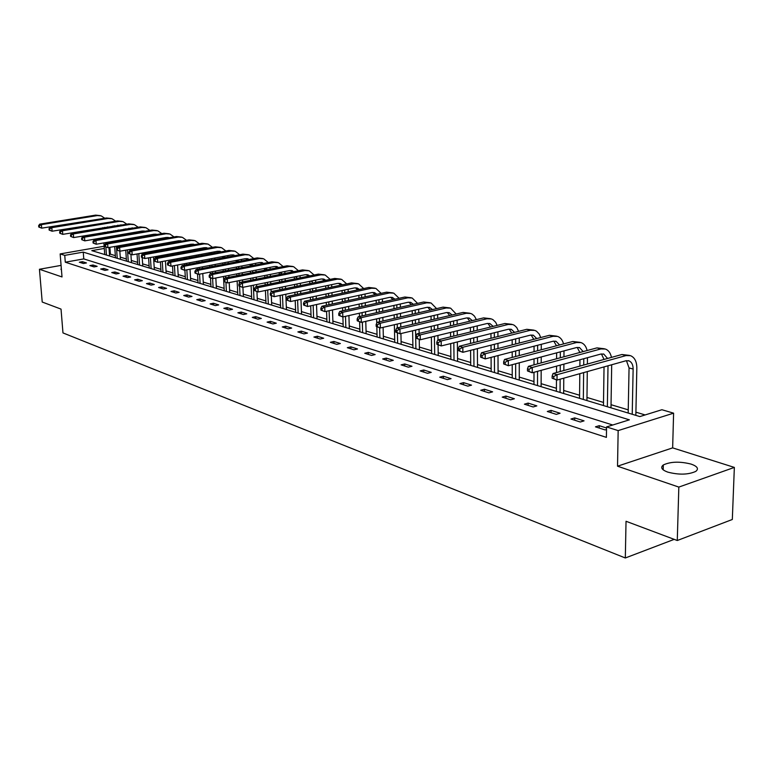 <?xml version="1.0" encoding="UTF-8"?>
<svg xmlns="http://www.w3.org/2000/svg" width="773" height="773" viewBox="0 0 773 773"><rect width="100%" height="100%" fill="white"/><g stroke="black" fill="none" stroke-linecap="round" stroke-linejoin="round"><path stroke-width="1.16" d="M691.13 464.1C679.834 461.288 670.568 461.578 663.311 464.969C660.2 467.472 661.688 469.858 667.795 472.129C678.994 474.999 688.308 474.757 695.748 471.404C699.014 468.815 697.478 466.37 691.13 464.1M61.338 268.608L61.444 269.903M104.287 248.442L91.794 250.626L639.851 416.579L661.91 409.729L673.602 413.169L618.158 430.6L606.563 426.928L629.377 419.836L83.252 252.124L64.748 255.37L60.149 253.921L104.123 246.249M672.645 447.876L617.53 466.196L678.829 487.087L677.274 540.511L732.321 519.485L734.35 467.414L672.645 447.876L673.602 413.169M109.631 247.37L108.974 247.611M115.341 255.66L110.384 254.162L109.901 247.457M645.126 414.946L635.908 412.173M628.246 409.864L611.037 404.694M603.51 402.433L586.978 397.457M579.576 395.235L563.681 390.452M556.415 388.268L541.119 383.669M533.969 381.524L519.263 377.098M512.228 374.982L498.063 370.731M491.145 368.644L477.501 364.547M470.699 362.498L457.558 358.546M450.862 356.537L438.185 352.72M431.595 350.739L419.372 347.067M412.879 345.116L401.09 341.569M394.703 339.647L383.321 336.226M377.031 334.332L366.044 331.037M359.841 329.163L349.232 325.984M343.115 324.138L332.873 321.066M326.844 319.249L316.949 316.273M311.007 314.485L301.441 311.606M295.576 309.847L286.329 307.065M280.551 305.325L271.603 302.639M265.902 300.919L257.245 298.32M251.621 296.629L243.244 294.117M237.698 292.445L229.591 290.01M224.112 288.358L216.266 286M210.855 284.377L203.26 282.087M197.917 280.483L190.554 278.27M185.278 276.686L178.157 274.541M172.949 272.975L166.04 270.898M160.89 269.352L154.204 267.342M149.112 265.806L142.628 263.864M137.604 262.347L131.313 260.462M126.347 258.965L120.25 257.129M678.829 487.087L734.35 467.414M61.077 265.381L39.442 269.265L62.014 276.947L60.149 253.921M677.274 540.511L626.033 521.273L625.318 557.98L62.971 332.912L61.028 309.103L42.215 302.03L39.442 269.265M625.318 557.98L674.211 539.361M110.384 254.162L109.457 254.327M612.728 425.005L83.774 258.907L65.29 262.202L606.399 437.373L606.563 426.928M79.319 262.221L83.358 263.506L86.45 262.946L82.411 261.661L79.319 262.221M89.89 265.593L94.016 266.907L97.137 266.337L93.002 265.023L89.89 265.593M100.693 269.033L104.915 270.386L108.056 269.806L103.824 268.463L100.693 269.033M111.747 272.56L116.066 273.942L119.226 273.352L114.897 271.98L111.747 272.56M123.052 276.164L127.477 277.575L130.656 276.976L126.231 275.575L123.052 276.164M134.628 279.855L139.15 281.295L142.348 280.686L137.816 279.246L134.628 279.855M146.464 283.633L151.093 285.111L154.32 284.483L149.682 283.015L146.464 283.633M158.591 287.498L163.335 289.015L166.582 288.377L161.828 286.87L158.591 287.498M171.007 291.46L175.867 293.015L179.133 292.358L174.263 290.812L171.007 291.46M183.732 295.518L188.699 297.103L191.994 296.446L187.008 294.861L183.732 295.518M196.757 299.673L201.859 301.306L205.174 300.62L200.062 299.006L196.757 299.673M210.121 303.934L215.348 305.606L218.682 304.91L213.454 303.248L210.121 303.934M223.822 308.311L229.185 310.021L232.538 309.306L227.175 307.606L223.822 308.311M237.871 312.785L243.369 314.543L246.751 313.819L241.244 312.07L237.871 312.785M252.288 317.384L257.931 319.191L261.332 318.447L255.679 316.65L252.288 317.384M267.081 322.109L272.879 323.955L276.309 323.201L270.502 321.355L267.081 322.109M282.271 326.95L288.223 328.854L291.672 328.071L285.71 326.187L282.271 326.95M297.876 331.926L303.992 333.878L307.461 333.086L301.335 331.144L297.876 331.926M313.906 337.038L320.186 339.047L323.684 338.236L317.394 336.236L313.906 337.038M330.38 342.294L336.844 344.352L340.362 343.521L333.888 341.473L330.38 342.294M347.319 347.695L353.966 349.821L357.503 348.971L350.855 346.855L347.319 347.695M364.75 353.261L371.581 355.435L375.147 354.565L368.296 352.391L364.75 353.261M382.674 358.981L389.708 361.223L393.293 360.324L386.249 358.092L382.674 358.981M401.129 364.866L408.376 367.175L411.98 366.257L404.733 363.957L401.129 364.866M420.145 370.924L427.604 373.311L431.237 372.364L423.759 369.996L420.145 370.924M439.731 377.176L447.422 379.63L451.074 378.664L443.373 376.219L439.731 377.176M459.916 383.611L467.849 386.142L471.52 385.147L463.578 382.635L459.916 383.611M480.738 390.259L488.923 392.868L492.614 391.843L484.42 389.244L480.738 390.259M502.228 397.109L510.673 399.805L514.383 398.752L505.929 396.066L502.228 397.109M524.403 404.182L533.119 406.965L536.849 405.883L528.123 403.11L524.403 404.182M547.303 411.487L556.318 414.367L560.067 413.246L551.052 410.386L547.303 411.487M570.976 419.034L580.291 422.01L584.059 420.86L574.735 417.903L570.976 419.034M606.544 428L599.23 425.681L595.452 426.841L605.085 429.914L606.525 429.469M617.53 466.196L618.158 430.6M65.29 262.202L64.748 255.37M83.774 258.907L83.252 252.124M82.527 263.245L82.411 261.661M93.118 266.617L93.002 265.023M103.94 270.067L103.824 268.463M115.013 273.603L114.897 271.98M126.337 277.217L126.231 275.575M137.932 280.908L137.816 279.246M149.788 284.696L149.682 283.015M161.934 288.571L161.828 286.87M174.369 292.532L174.263 290.812M187.114 296.6L187.008 294.861M200.168 300.765L200.062 299.006M213.551 305.026L213.454 303.248M227.262 309.403L227.175 307.606M241.331 313.896L241.244 312.07M255.766 318.495L255.679 316.65M270.589 323.22L270.502 321.355M285.797 328.071L285.71 326.187M301.412 333.057L301.335 331.144M317.461 338.178L317.394 336.236M333.955 343.434L333.888 341.473M350.913 348.845L350.855 346.855M368.354 354.411L368.296 352.391M386.297 360.131L386.249 358.092M404.772 366.025L404.733 363.957M423.797 372.093L423.759 369.996M443.402 378.345L443.373 376.219M463.607 384.79L463.578 382.635M484.439 391.438L484.42 389.244M505.929 398.288L505.929 396.066M528.123 405.371L528.123 403.11M551.033 412.676L551.052 410.386M574.716 420.232L574.735 417.903M599.191 428.039L599.23 425.681M107.486 226.885L107.515 227.407M107.834 231.794L107.882 232.393M108.201 236.857L108.249 237.543M108.578 242.084L108.635 242.857M108.964 247.495L109.582 256.018M104.732 254.549L103.882 242.896M103.553 238.345L103.495 237.659M103.176 233.185L103.128 232.586M102.809 228.199L102.77 227.677M106.442 255.061L105.853 247.031M105.601 243.572L105.534 242.616M105.205 238.065L105.157 237.379M104.828 232.905L104.79 232.306M104.471 227.919L104.432 227.397M99.601 219.068L41.684 228.151L38.766 227.02L39.423 227.214L39.307 225.813L38.65 225.619L38.766 227.02M38.65 225.619L39.742 224.141L95.649 215.126L100.306 215.628M39.742 224.141L41.384 224.624L97.359 215.57L101.157 215.86L104.79 218.237M39.307 225.813L41.384 224.624L41.684 228.151L39.423 227.214M118.346 230.016L118.385 230.615M118.704 235.06L118.742 235.736M119.061 240.268L119.119 241.041M119.448 245.65L119.506 246.519M119.834 251.186L120.404 259.293M115.496 257.805L114.694 246.49M114.365 241.862L114.307 241.099M113.979 236.557L113.931 235.871M113.621 231.417L113.573 230.827M117.245 258.337L116.385 246.191M116.056 241.572L115.998 240.799M115.679 236.267L115.631 235.581M115.312 231.137L115.274 230.538M113.206 226.46L113.09 225.948M114.781 226.199L114.607 225.697M110.626 222.015L52.091 231.214L49.143 230.083L49.81 230.277L49.694 228.856L49.028 228.653L49.143 230.083M49.028 228.653L50.119 227.165L106.413 217.976L111.128 218.488M50.119 227.165L51.801 227.658L108.162 218.44L111.988 218.72L115.689 221.175M117.796 225.165L117.921 225.668M49.694 228.856L51.801 227.658L52.091 231.214L49.81 230.277M129.449 233.224L129.497 233.9M129.806 238.413L129.864 239.176M130.173 243.775L130.231 244.626M130.55 249.321L130.618 250.268M130.908 254.452L131.458 262.646M126.501 261.139L125.738 250.172M125.41 245.476L125.352 244.616M125.033 240.007L124.984 239.244M124.675 234.721L124.627 234.045M128.289 261.68L127.468 249.863M127.149 245.176L127.091 244.316M126.772 239.707L126.714 238.944M126.405 234.432L126.357 233.755M124.279 229.62L124.153 229.04M121.351 225.098L120.849 224.837M125.902 229.339L125.719 228.769M121.477 224.924L62.739 234.354L59.753 233.204L60.439 233.407L60.323 231.968L59.637 231.765L59.753 233.204M59.637 231.765L60.729 230.257L117.428 220.894L122.202 221.416M60.729 230.257L62.458 230.76L119.216 221.368L123.062 221.638L126.83 224.18M128.917 228.228L129.052 228.808M60.323 231.968L62.458 230.76L62.739 234.354L60.439 233.407M140.812 236.509L140.86 237.263M141.169 241.843L141.227 242.703M141.536 247.37L141.594 248.317M141.913 253.08L142.019 254.752M142.213 257.66L142.773 266.067M137.749 264.55L137.034 253.959M136.715 249.186L136.657 248.23M136.338 243.553L136.28 242.703M135.971 238.113L135.922 237.35M139.575 265.1L138.811 253.641M138.493 248.867L138.425 247.92M138.116 243.244L138.058 242.393M137.749 237.804L137.7 237.04M135.594 232.857L135.468 232.19M132.734 228.19L132.144 227.861M137.275 232.567L137.072 231.919M132.782 227.958L73.638 237.572L70.614 236.403L71.319 236.606L71.203 235.156L70.498 234.944L70.614 236.403M70.498 234.944L71.589 233.417L128.685 223.87L133.516 224.402M71.589 233.417L73.358 233.929L130.511 224.354L134.386 224.634L138.232 227.262M140.29 231.369L140.435 232.026M71.203 235.156L73.358 233.929L73.638 237.572L71.319 236.606M152.436 239.872L152.484 240.722M152.783 245.37L152.841 246.316M153.151 251.051L153.218 252.104M153.527 256.945L154.339 269.574M149.257 268.028L148.59 257.844M148.281 253.003L148.213 251.94M147.904 247.196L147.836 246.249M147.537 241.591L147.479 240.741M151.131 268.598L150.406 257.515M150.097 252.674L150.03 251.621M149.72 246.877L149.653 245.92M149.353 241.273L149.295 240.422M147.17 236.171L147.044 235.427M144.377 231.349L143.691 230.963M148.899 235.871L148.696 235.137M145.024 231.243L142.309 231.021L84.798 240.857L81.725 239.678L82.45 239.891L82.334 238.413L81.619 238.2L81.725 239.678M81.619 238.2L82.711 236.654L140.203 226.924L145.102 227.465M82.711 236.654L84.518 237.176L142.077 227.417L145.971 227.697L149.885 230.402M151.923 234.577L152.068 235.321M82.334 238.413L84.518 237.176L84.798 240.857L82.45 239.891M164.32 243.321L164.378 244.258M164.668 248.983L164.736 250.027M165.036 254.848L165.113 256.008M165.422 260.916L166.176 273.159M161.035 271.594L160.417 261.844M160.108 256.916L160.03 255.757M159.731 250.935L159.663 249.882M159.364 245.157L159.306 244.21M162.948 272.173L162.272 261.496M161.963 256.578L161.895 255.419M161.586 250.597L161.518 249.544M161.228 244.819L161.171 243.882M159.006 239.572L158.88 238.741M156.291 234.586L155.508 234.132M160.803 239.253L160.591 238.442M157.016 234.461L154.146 234.2L96.219 244.229L93.108 243.031L93.852 243.244L93.736 241.756L93.002 241.543L93.108 243.031M93.002 241.543L94.093 239.959L151.991 230.045L156.958 230.596M94.093 239.959L95.949 240.5L153.904 230.557L157.827 230.827L161.818 233.63M163.828 237.871L163.982 238.702M93.736 241.756L95.949 240.5L96.219 244.229L93.852 243.244M176.486 246.858L176.553 247.901M176.843 252.694L176.911 253.844M177.201 258.733L177.278 260.008M177.577 265.004L178.292 276.821M173.084 275.246L172.514 265.951M172.205 260.945L172.128 259.68M171.828 254.771L171.761 253.621M171.471 248.819L171.403 247.766M175.036 275.835L174.418 265.593M174.118 260.598L174.041 259.322M173.741 254.423L173.664 253.273M173.374 248.471L173.316 247.428M171.113 243.06L170.997 242.133M168.485 237.91L167.606 237.379M172.978 242.732L172.756 241.814M169.277 237.765L166.253 237.446L107.92 247.679L104.761 246.461L105.524 246.684L105.408 245.176L104.655 244.954L104.761 246.461M104.655 244.954L105.756 243.36L164.06 233.243L169.084 233.794M105.756 243.36L107.65 243.91L166.021 233.765L169.963 234.035L174.031 236.934M176.012 241.244L176.167 242.162M105.408 245.176L107.65 243.91L107.92 247.679L105.524 246.684M188.941 250.481L189.008 251.631M189.298 256.501L189.366 257.767M189.656 262.733L189.733 264.134M190.032 269.207L190.689 280.58M185.414 278.976L184.902 270.183M184.602 265.1L184.515 263.699M184.225 258.723L184.148 257.448M183.858 252.568L183.79 251.418M183.51 246.645L183.404 245.611M187.424 279.584L186.844 269.816M186.554 264.733L186.467 263.332M186.177 258.356L186.1 257.09M185.82 252.211L185.752 251.061M180.969 241.311L179.993 240.693M185.433 246.297L185.211 245.283M181.829 241.157L178.64 240.77L119.912 251.206L116.704 249.979L117.486 250.21L117.37 248.684L116.597 248.452L116.704 249.979M116.597 248.452L117.699 246.829L176.418 236.509L181.51 237.079M117.699 246.829L119.641 247.399L178.418 237.05L182.389 237.311L186.535 240.316M188.477 244.693L188.641 245.717M117.37 248.684L119.641 247.399L119.912 251.206L117.486 250.21M201.695 254.201L201.772 255.467M202.043 260.414L202.12 261.796M202.41 266.849L202.487 268.366M202.777 273.536L203.386 284.425M198.043 282.802L197.55 274.096M197.279 269.362L197.192 267.844M196.912 262.781L196.835 261.39M196.545 256.433L196.477 255.167M196.197 250.317L196.1 249.177M200.101 283.42L199.579 274.154M199.279 268.985L199.202 267.468M198.912 262.405L198.835 261.013M198.555 256.056L198.487 254.8M193.752 244.79L192.68 244.104M198.188 249.95L197.975 248.829M194.68 244.626L191.337 244.181L132.193 254.829L128.946 253.583L129.738 253.815L129.632 252.269L128.84 252.037L128.946 253.583M128.84 252.037L129.941 250.394L189.066 239.862L194.226 240.442M129.941 250.394L131.932 250.974L191.124 240.413L195.125 240.674L199.347 243.785M201.251 248.239L201.415 249.36M129.632 252.269L131.932 250.974L132.193 254.829L129.738 253.815M214.768 258.027L214.836 259.399M215.107 264.434L215.194 265.941M215.464 271.081L215.551 272.734M215.831 277.99L216.392 288.358M210.981 286.725L210.498 277.913L212.797 278.589L210.179 277.507L210.092 275.845L209.164 275.575L209.251 277.236L210.179 277.507M210.275 273.758L210.188 272.106M209.898 266.956L209.821 265.439M209.541 260.404L209.473 259.023M209.203 254.085L209.106 252.829M213.087 287.353L212.604 278.531M212.324 273.362L212.237 271.709M211.957 266.559L211.87 265.052M211.599 260.008L211.522 258.636M206.835 248.365L205.676 247.582M211.251 253.708L211.039 252.471M207.85 248.181L204.352 247.669L144.783 258.54L141.488 257.274L142.309 257.515L142.203 255.96L141.382 255.718L141.488 257.274M141.382 255.718L142.483 254.046L202.033 243.302L207.261 243.882M142.483 254.046L144.522 254.636L204.14 243.853L208.159 244.113L212.459 247.341M214.334 251.863L214.498 253.1M142.203 255.96L144.522 254.636L144.783 258.54L142.309 257.515M228.151 261.95L228.228 263.458M228.489 268.569L228.576 270.212M228.847 275.439L228.934 277.236M229.214 282.589L229.716 292.397M224.238 290.735L223.494 276.492M223.213 271.255L223.126 269.603M222.856 264.482L222.779 262.975M222.518 257.96L222.431 256.588M226.383 291.382L225.929 282.464M225.687 277.874L225.59 276.077M225.32 270.84L225.233 269.197M224.972 264.076L224.895 262.569M220.247 252.037L218.991 251.157M224.634 257.564L224.431 256.211M221.329 251.834L217.677 251.244L157.692 262.347L154.349 261.061L155.189 261.313L155.083 259.728L154.252 259.486L154.349 261.061M154.252 259.486L155.354 257.786L215.319 246.819L220.614 247.408M155.354 257.786L157.441 258.395L217.474 247.389L221.522 247.65L225.9 250.983M227.735 255.592L227.89 256.945M155.083 259.728L157.441 258.395L157.692 262.347L155.189 261.313M241.476 259.409L241.62 260.897M241.872 265.98L241.949 267.622M242.21 272.821L242.297 274.608M242.558 279.932L242.645 281.874M242.915 287.324L243.369 296.523M237.813 294.842L237.127 281.014M236.857 275.681L236.77 273.884M236.509 268.675L236.422 267.033M236.171 261.931L236.084 260.443M240.026 295.518L239.562 286.319M239.417 283.353L239.282 280.58M239.021 275.256L238.925 273.468M238.673 268.25L238.586 266.617M238.335 261.525L238.152 260.047M233.997 255.795L232.644 254.819M235.156 255.583L231.34 254.916L170.939 266.25L167.548 264.946L168.408 265.207L168.311 263.603L167.451 263.351L167.548 264.946M167.451 263.351L168.543 261.632L228.934 250.423L234.306 251.022M168.543 261.632L170.688 262.25L231.146 251.012L235.214 251.264L239.678 254.723M168.311 263.603L170.688 262.25L170.939 266.25L168.408 265.207M255.554 263.332L255.699 264.955M255.94 270.125L256.018 271.903M256.269 277.198L256.356 279.13M256.607 284.551L256.704 286.657M256.936 291.605L257.361 300.765M251.737 299.064L251.099 285.672M250.839 280.241L250.752 278.299M250.5 272.995L250.413 271.207M250.162 266.028L250.085 264.395M253.998 299.75L253.312 285.218M253.061 279.797L252.964 277.855M252.713 272.55L252.636 270.772M252.394 265.593L252.22 263.98M248.085 259.66L246.645 258.578M249.321 259.419L245.35 258.675L184.525 270.26L181.085 268.936L181.964 269.197L181.868 267.574L180.988 267.323L181.085 268.936M180.988 267.323L182.08 265.574L242.896 254.124L248.346 254.732M182.08 265.574L184.283 266.212L245.167 254.723L249.264 254.974L253.805 258.569M181.868 267.574L184.283 266.212L184.525 270.26L181.964 269.197M269.999 267.361L270.125 269.12M270.357 274.386L270.444 276.309M270.685 281.701L270.772 283.797M271.014 289.315L271.13 291.952M271.304 295.769L271.709 305.113M266.009 303.383L265.429 290.464M265.178 284.937L265.081 282.831M264.839 277.439L264.752 275.507M264.521 270.231L264.434 268.453M268.328 304.089L267.7 290.001M267.458 284.474L267.361 282.377M267.12 276.976L267.033 275.053M266.801 269.777L266.646 268.028M262.53 263.622L260.994 262.434M263.854 263.371L259.728 262.53L198.477 274.367L194.98 273.033L195.888 273.294L195.791 271.661L194.893 271.391L194.98 273.033M194.893 271.391L195.984 269.613L257.216 257.911L262.743 258.54M195.984 269.613L198.246 270.27L259.544 258.53L263.661 258.781L268.299 262.511M195.791 271.661L198.246 270.27L198.477 274.367L195.888 273.294M284.822 271.507L284.937 273.41M285.16 278.773L285.247 280.86M285.469 286.339L285.566 288.609M285.797 294.233L286.435 309.567M280.657 307.818L280.126 295.421M279.884 289.788L279.787 287.508M279.555 282.01L279.468 279.923M279.237 274.55L279.159 272.637M283.034 308.533L282.464 294.928M282.222 289.305L282.135 287.034M281.903 281.536L281.816 279.449M281.585 274.086L281.449 272.173M277.352 267.7L275.729 266.385M278.753 267.419L274.473 266.492L212.797 278.589L212.575 274.444L274.299 262.443L278.444 262.685L283.169 266.559M209.164 275.575L210.246 273.768L271.912 261.805L277.526 262.434M210.246 273.768L212.575 274.444L210.092 275.845M209.251 277.236L210.478 277.903M300.021 275.758L300.127 277.826M300.339 283.285L300.426 285.537M300.649 291.121L300.736 293.576M300.958 299.306L301.538 314.138M295.682 312.369L295.209 300.533M294.977 294.793L294.88 292.329M294.658 286.735L294.571 284.474M294.349 279.005L294.271 276.927M298.127 313.104L297.605 300.021M297.383 294.281L297.286 291.827M297.064 286.232L296.977 283.971M296.764 278.512L296.639 276.444M292.561 271.883L290.841 270.444M294.049 271.594L289.614 270.55L227.504 282.928L223.909 281.546L224.856 281.826L224.769 280.145L223.822 279.865L223.909 281.546M223.822 279.865L224.904 278.029L286.996 265.806L292.687 266.443M224.904 278.029L227.291 278.724L289.45 266.453L293.614 266.685L298.426 270.714M224.769 280.145L227.291 278.724L227.504 282.928L224.856 281.826M315.626 280.135L315.732 282.377M315.925 287.923L316.012 290.368M316.225 296.059L316.312 298.707M316.524 304.543L317.046 318.834M311.104 317.036L310.688 305.808M310.466 299.953L310.369 297.305M310.157 291.595L310.07 289.15M309.857 283.585L309.78 281.343M313.606 317.8L313.152 305.277M312.939 299.431L312.843 296.774M312.63 291.073L312.543 288.638M312.34 283.073L312.224 280.841M308.176 276.193L306.369 274.608M309.741 275.874L307.983 274.879L305.151 274.724L242.625 287.382L238.963 285.981L239.949 286.271L239.862 284.57L238.876 284.28L238.963 285.981M238.876 284.28L239.959 282.416L302.475 269.903L308.263 270.56M239.959 282.416L242.413 283.131L304.997 270.569L309.19 270.801L314.089 274.985M239.862 284.57L242.413 283.131L242.625 287.382L239.949 286.271M331.656 284.638L331.743 287.054M331.936 292.716L332.023 295.344M332.216 301.151L332.313 304.002M332.506 309.963L332.96 323.655M326.94 321.829L326.573 311.268M326.37 305.296L326.274 302.436M326.071 296.619L325.984 293.982M325.781 288.31L325.704 285.884M329.511 322.612L329.114 310.707M328.911 304.746L328.815 301.885M328.612 296.069L328.525 293.44M328.332 287.769L328.235 285.353M324.206 280.618L322.312 278.889M325.868 280.28L323.964 279.159L321.124 279.005L258.163 291.962L254.443 290.542L255.448 290.841L255.37 289.112L254.365 288.822L254.443 290.542M254.365 288.822L255.438 286.918L318.379 274.115L324.254 274.782M255.438 286.918L257.96 287.653L320.969 274.801L325.191 275.024L330.168 279.382M255.37 289.112L257.96 287.653L258.163 291.962L255.448 290.841M348.111 289.266L348.198 291.875M348.372 297.644L348.459 300.475M348.642 306.398L348.729 309.48M348.923 315.558L349.319 328.612M343.202 326.757L342.893 316.911M342.7 310.814L342.603 307.731M342.42 301.799L342.323 298.958M342.149 293.17L342.062 290.551M345.85 327.559L345.502 316.331M345.309 310.234L345.212 307.161M345.029 301.228L344.942 298.388M344.768 292.609L344.671 290.001M340.671 285.179L338.69 283.285M342.429 284.802L340.381 283.556L337.521 283.411L274.135 296.677L270.357 295.228L271.391 295.537L271.313 293.788L270.279 293.479L270.357 295.228M270.279 293.479L271.352 291.547L334.728 278.444L340.69 279.121M271.352 291.547L273.951 292.3L337.386 279.15L341.627 279.372L346.7 283.904M271.313 293.788L273.951 292.3L274.135 296.677L271.391 295.537M365.03 294.04L365.107 296.851M365.271 302.736L365.349 305.789M365.523 311.828L365.61 315.142M365.784 321.355L366.122 333.694M359.918 331.82L359.629 321.877M359.474 316.524L359.387 313.21M359.213 307.152L359.126 304.089M358.952 298.194L358.875 295.373M362.634 332.641L362.344 322.138M362.17 315.925L362.073 312.601M361.909 306.552L361.822 303.489M361.658 297.605L361.571 294.784M357.59 289.865L355.522 287.807M359.445 289.469L357.261 288.078L354.382 287.933L290.571 301.518L286.735 300.05L287.798 300.368L287.72 298.591L286.657 298.281L286.735 300.05M286.657 298.281L287.73 296.31L351.522 282.889L357.58 283.585M287.73 296.31L290.397 297.093L354.256 283.614L358.527 283.836L363.687 288.561M287.72 298.591L290.397 297.093L290.571 301.518L287.798 300.368M382.413 298.948L382.49 301.982M382.635 307.983L382.712 311.268M382.867 317.442L382.954 321.008M383.108 327.356L383.389 338.922M377.098 337.018L376.838 326.795M376.741 323.23L376.635 318.872M376.47 312.679L376.393 309.384M376.238 303.374L376.161 300.33M379.891 337.869L379.64 327.771M379.495 321.81L379.398 318.234M379.243 312.05L379.166 308.765M379.012 302.755L378.934 299.711M374.982 294.697L372.837 292.455M376.944 294.271L374.615 292.725L371.726 292.581L307.49 306.504L303.586 305.016L304.678 305.335L304.61 303.538L303.509 303.219L303.586 305.016M303.509 303.219L304.572 301.219L368.798 287.469L374.944 288.165M304.572 301.219L307.316 302.021L371.61 288.213L375.9 288.416L381.147 293.354M304.61 303.538L307.316 302.021L307.49 306.504L304.678 305.335M400.298 304.011L400.366 307.277M400.491 313.403L400.569 316.94M400.704 323.24L400.781 327.085M400.926 333.569L401.148 344.304M394.761 342.371L394.365 324.728M394.22 318.408L394.143 314.853M394.008 308.717L393.93 305.441M397.641 343.241L397.419 333.018M397.303 327.907L397.216 324.061M397.08 317.751L397.003 314.196M396.868 308.069L396.8 304.794M392.868 299.673L390.645 297.238M394.935 299.219L392.462 297.508L389.563 297.373L324.902 311.635L320.93 310.118L322.061 310.456L321.993 308.63L320.863 308.301L320.93 310.118M320.863 308.301L321.916 306.263L386.558 292.175L392.81 292.89M321.916 306.263L324.747 307.084L389.457 292.938L393.766 293.141L399.1 298.291M321.993 308.63L324.747 307.084L324.902 311.635L322.061 310.456M418.695 309.229L418.753 312.746M418.869 318.998L418.937 322.814M419.053 329.25L419.13 333.385M419.237 339.444L419.42 349.84M412.937 347.869L412.608 330.786M412.482 324.331L412.405 320.505M412.289 314.234L412.222 310.717M415.893 348.768L415.545 330.09M415.43 323.636L415.352 319.819M415.236 313.558L415.178 310.041M411.265 304.804L408.965 302.156M413.439 304.32L410.84 302.427L407.912 302.301L342.835 316.93L338.796 315.384L339.956 315.722L339.898 313.877L338.738 313.538L338.796 315.384M338.738 313.538L339.782 311.461L404.849 297.016L411.197 297.74M339.782 311.461L342.69 312.311L407.825 297.808L412.164 298.001L417.584 303.383M339.898 313.877L342.69 312.311L342.835 316.93L339.956 315.722M437.624 314.611L437.682 318.399M437.779 324.786L437.837 328.892M437.933 335.472L438.001 339.927M438.069 345L438.223 355.532M431.634 353.532L431.373 337.067M431.276 330.467L431.208 326.351M431.102 319.945L431.044 316.157M434.687 354.459L434.407 336.332M434.31 329.742L434.242 325.626M434.146 319.23L434.088 315.442M430.203 310.099L427.827 307.229M432.494 309.577L429.749 307.499L426.812 307.364L361.32 322.38L357.203 320.805L358.401 321.162L358.353 319.288L357.155 318.93L357.203 320.805M357.155 318.93L358.189 316.824L423.672 302.001L430.136 302.745M358.189 316.824L361.194 317.693L426.735 302.813L431.092 302.997L436.6 308.63M358.353 319.288L361.194 317.693L361.32 322.38L358.401 321.162M457.123 320.177L457.172 324.245M457.239 330.776L457.297 335.192M457.365 341.927L457.587 361.397M450.891 359.368L450.698 343.589M450.611 336.825L450.562 332.4M450.475 325.848L450.427 321.771M454.031 360.315L453.828 342.806M453.741 336.062L453.693 331.636M453.616 325.095L453.567 321.017M449.693 315.568L447.258 312.447M452.108 314.998L449.229 312.717L446.282 312.592L380.374 327.994L376.19 326.399L377.427 326.757L377.379 324.863L376.142 324.496L376.19 326.399M376.142 324.496L377.166 322.341L443.055 307.132L449.625 307.896M377.166 322.341L380.258 323.24L446.224 307.973L450.601 308.147L456.186 314.041M377.379 324.863L380.258 323.24L380.374 327.994L377.427 326.757M477.212 325.916L477.241 330.293M477.299 336.97L477.328 341.724M477.385 348.623L477.53 367.426M470.728 365.368L470.593 350.353M470.535 343.434L470.486 338.661M470.428 331.965L470.39 327.568M473.965 366.354L473.82 349.531M473.762 342.623L473.723 337.859M473.665 331.173L473.636 326.786M469.771 321.21L467.279 317.829M472.313 320.602L469.298 318.089L466.341 317.974L400.028 333.781L395.766 332.158L397.042 332.535L396.993 330.612L395.718 330.235L395.766 332.158M395.718 330.235L396.733 328.042L463.037 312.427L469.723 313.2M396.733 328.042L399.931 328.969L466.293 313.287L470.689 313.461L472.255 314.186L474.496 316.176L476.361 319.626M396.993 330.612L399.931 328.969L400.028 333.781L397.042 332.535M497.909 331.839L497.928 336.555M497.957 343.396L497.976 348.507M498.005 355.58L498.073 373.649M491.164 371.562L491.087 357.377M491.048 350.285L491.029 345.154M490.99 338.294L490.961 333.569M494.498 372.567L494.42 356.508M494.391 349.435L494.362 344.304M494.334 337.453L494.314 332.738M490.459 327.047L487.908 323.375M493.135 326.39L489.995 323.636L487.019 323.52L420.309 339.762L415.961 338.11L417.275 338.497L417.246 336.535L415.922 336.158L415.961 338.11M415.922 336.158L416.927 333.917L483.627 317.887L490.43 318.669M416.927 333.917L420.222 334.873L486.99 318.776L491.406 318.93L493.01 319.693L495.677 322.302L497.155 325.404M417.246 336.535L420.222 334.873L420.309 339.762L417.275 338.497M519.253 337.975L519.253 343.048M519.253 350.053L519.253 355.561M519.263 362.808L519.263 380.065M512.238 377.939L512.219 364.682M512.209 357.416L512.199 351.889M512.19 344.864L512.18 339.772M515.668 378.983L515.659 363.764M515.649 356.508L515.649 350.99M515.639 343.975L515.639 338.893M511.774 333.076L509.185 329.105M514.605 332.371L511.33 329.346L508.344 329.25L441.248 345.937L436.822 344.246L438.175 344.652L438.146 342.661L436.784 342.265L436.822 344.246M436.784 342.265L437.779 339.985L504.866 323.51L511.794 324.312M437.779 339.985L441.18 340.97L508.334 324.428L512.77 324.573L514.422 325.365L516.741 327.549L518.596 331.366M438.146 342.661L441.18 340.97L441.248 345.937L438.175 344.652M541.274 344.323L541.255 349.783M541.226 356.962L541.197 362.895M541.177 370.335L541.11 386.684M533.969 384.519L533.998 372.296M534.017 364.837L534.027 358.875M534.046 351.676L534.056 346.198M537.515 385.592L537.554 371.32M537.583 363.87L537.602 357.928M537.621 350.739L537.641 345.27M533.766 339.318L531.148 335.009M536.752 338.555L533.351 335.25L530.355 335.153L462.872 352.314L458.36 350.594L459.761 351.01L459.742 348.99L458.341 348.584L458.36 350.594M458.341 348.584L459.307 346.246L526.78 329.308L533.834 330.129M459.307 346.246L462.824 347.27L530.365 330.264L534.819 330.39L536.51 331.221L539.264 334.1L540.714 337.54M459.742 348.99L462.824 347.27L462.872 352.314L459.761 351.01M563.99 350.894L563.952 356.768M563.894 364.131L563.836 370.538M563.778 378.171L563.662 393.515M556.396 391.312L556.463 379.901M556.512 372.557L556.56 366.131M556.599 358.749L556.637 352.855M560.048 392.423L560.145 379.195M560.203 371.542L560.251 365.127M560.299 357.754L560.338 351.87M556.454 345.782L553.816 341.106M559.604 344.961L556.087 341.337L553.072 341.251L485.231 358.904L480.622 357.155L482.072 357.58L482.062 355.532L480.613 355.107L480.622 357.155M480.613 355.107L481.56 352.73L549.41 335.308L556.589 336.149M481.56 352.73L485.202 353.783L553.101 336.284L557.575 336.4C560.541 337.511 562.531 340.023 563.536 343.927M482.062 355.532L485.202 353.783L485.231 358.904L482.072 357.58M587.451 357.706L587.383 364.035M587.287 371.591L586.939 400.559M579.547 398.317L579.808 373.688M579.885 366.102L579.953 359.745M583.325 399.467L583.634 372.615M583.721 365.049L583.789 358.701M579.866 352.488L577.228 347.415M583.19 351.589L579.566 347.628L576.542 347.55L508.344 365.716L503.648 363.928L505.146 364.373L505.146 362.295L503.638 361.851L503.648 363.928M503.638 361.851L504.576 359.426L572.783 341.492L580.098 342.352M504.576 359.426L508.334 360.518L576.6 342.507L581.083 342.613C584.137 343.772 586.147 346.41 587.103 350.536M505.146 362.295L508.334 360.518L508.344 365.716L505.146 364.373M611.694 364.759L610.989 407.844M603.462 405.564L604.042 366.904M607.365 406.743L608.013 365.793M604.042 359.435L601.413 353.928M607.559 358.469L603.839 354.121L600.805 354.063L532.259 372.77L527.466 370.943L529.022 371.407L529.022 369.291L527.466 368.837L527.466 370.943M527.466 368.837L528.384 366.354L596.93 347.889L604.389 348.768M528.384 366.354L532.268 367.484L600.882 348.932L605.375 349.029C608.535 350.237 610.554 353.029 611.453 357.397M529.022 369.291L532.268 367.484L532.259 372.77L529.022 371.407M552.135 376.065L552.125 378.21L553.739 378.683L553.748 376.538L552.135 376.065L553.024 373.523L557.053 374.692L625.985 355.59L630.497 355.667C634.652 357.426 636.768 361.532 636.836 367.996L635.841 415.372M628.178 413.053L629.058 367.938L626.43 360.662M632.217 414.27L633.135 369.05C633.087 364.759 631.686 362.025 628.932 360.846L625.888 360.788L557.024 380.065L552.125 378.21M553.024 373.523L621.907 354.507L629.512 355.406M553.748 376.538L557.053 374.692L557.024 380.065L553.739 378.683M95.649 215.126L97.359 215.57M106.413 217.976L108.162 218.44M117.428 220.894L119.216 221.368M128.685 223.87L130.511 224.354M140.203 226.924L142.077 227.417M151.991 230.045L153.904 230.557M164.06 233.243L166.021 233.765M176.418 236.509L178.418 237.05M196.178 249.959L196.97 250.172M189.066 239.862L191.124 240.413M209.164 253.496L210.469 253.853M202.033 243.302L204.14 243.853M222.479 257.119L224.305 257.622M215.319 246.819L217.474 247.389M236.113 260.839L238.335 261.448M228.934 250.423L231.146 251.012M250.104 264.656L252.375 265.274M242.896 254.124L245.167 254.723M264.443 268.56L266.772 269.197M257.216 257.911L259.544 258.53M279.285 272.608L281.546 273.227M271.912 261.805L274.299 262.443M294.764 276.821L296.716 277.362M286.996 265.806L289.45 266.453M310.659 281.159L312.282 281.604M302.475 269.903L304.997 270.569M326.998 285.614L328.274 285.962M318.379 274.115L320.969 274.801M343.792 290.184L344.7 290.435M334.728 278.444L337.386 279.15M361.059 294.899L361.58 295.035M351.522 282.889L354.256 283.614M368.798 287.469L371.61 288.213M386.558 292.175L389.457 292.938M404.849 297.016L407.825 297.808M423.672 302.001L426.735 302.813M443.055 307.132L446.224 307.973M463.037 312.427L466.293 313.287M483.627 317.887L486.99 318.776M504.866 323.51L508.334 324.428M526.78 329.308L530.365 330.264M549.41 335.308L553.101 336.284M572.783 341.492L576.6 342.507M596.93 347.889L600.882 348.932M629.058 367.938L633.135 369.05M621.907 354.507L625.985 355.59M663.311 464.969L663.186 469.849M60.999 268.994L61.048 269.564M144.358 231.059L144.938 231.214M156.194 234.229L156.784 234.383M168.321 237.475L168.91 237.63M180.727 240.799L181.317 240.954M193.434 244.2L194.033 244.365M206.459 247.689L207.058 247.853M219.803 251.264L220.402 251.428M233.475 254.926L234.084 255.09M247.505 258.684L248.114 258.849M261.892 262.54L262.501 262.704M276.647 266.492L277.265 266.656M291.798 270.55L292.416 270.714M307.354 274.715L307.983 274.879M323.336 278.995L323.964 279.159M339.753 283.391L340.381 283.556M356.624 287.914L357.261 288.078M373.977 292.561L374.615 292.725M391.824 297.334L392.462 297.508M410.192 302.262L410.84 302.427M429.102 307.325L429.749 307.499M448.582 312.543L449.229 312.717M468.651 317.916L469.298 318.089M489.338 323.452L489.995 323.636M510.682 329.172L511.33 329.346M532.694 335.067L533.351 335.25M555.429 341.154L556.087 341.337M578.909 347.444L579.566 347.628M603.172 353.947L603.839 354.121M628.265 360.662L628.932 360.846"/></g></svg>
